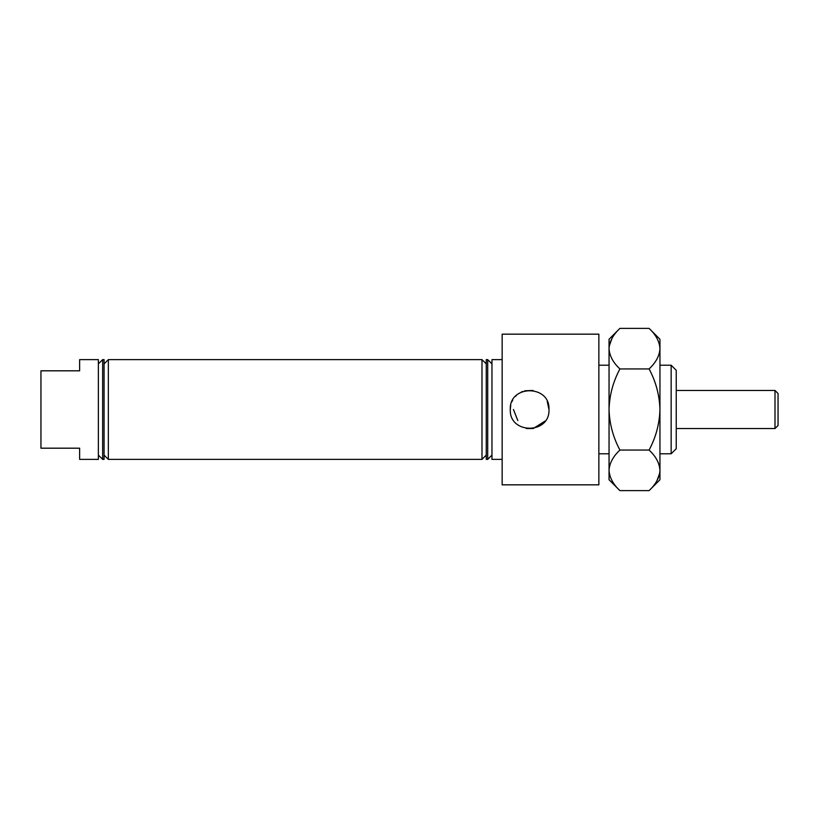 <?xml version="1.0" encoding="UTF-8"?>
<svg xmlns="http://www.w3.org/2000/svg" width="819" height="819" viewBox="0 0 819 819"><rect width="100%" height="100%" fill="white"/><g stroke="black" fill="none" stroke-linecap="round" stroke-linejoin="round"><path stroke-width="1.23" d="M102.651 409.5L102.651 459.387L104.074 459.387L104.074 359.613L102.651 359.613L102.651 409.5M104.074 363.892L108.343 359.613L108.343 459.387L481.992 459.387L481.992 359.613L486.261 363.892M533.056 390.458L524.723 390.786M522.553 391.502L521.355 392.014M516.328 395.454L515.376 396.427M512.704 400.143L511.977 401.607M510.749 405.333L510.288 409.5C509.09 384.541 550.184 384.541 548.976 409.5L547.235 401.484M671.15 365.213L676.238 370.301L676.238 448.699L671.15 453.787L671.15 365.213L659.95 365.213M487.694 459.387L486.261 459.387L486.261 359.613L487.694 359.613L487.694 459.387L491.963 455.108M502.149 409.5L502.149 484.838L598.863 484.838L598.863 334.162L502.149 334.162L502.149 409.5M548.976 409.5C550.184 434.439 509.101 434.479 510.288 409.5M502.149 359.613L491.963 359.613L491.963 459.387L502.149 459.387M98.372 459.387L98.372 359.613L79.638 359.613L79.638 370.812L40.95 370.812L40.95 448.188L79.638 448.188L79.638 459.387L98.372 459.387M533.271 428.501L545.188 421.007M517.792 420.536L513.452 409.5M656.951 480.712L659.725 473.136M649.088 490.612L659.95 479.75L659.95 339.25L649.088 328.388C655.876 334.695 659.5 341.462 659.95 348.659C659.541 355.784 655.917 362.541 649.088 368.939C655.886 381.634 659.51 395.157 659.95 409.5C659.51 423.843 655.886 437.356 649.088 450.061C655.876 456.367 659.5 463.134 659.95 470.341C659.541 477.457 655.917 484.224 649.088 490.612L619.911 490.612C613.124 484.305 609.5 477.538 609.049 470.341L609.275 473.136M612.049 338.288L609.275 345.864M649.088 328.388L619.911 328.388C613.083 334.776 609.459 341.543 609.049 348.659L609.049 339.25L619.911 328.388M659.95 348.659L659.725 345.864M619.911 368.939C613.124 362.633 609.5 355.866 609.049 348.659L609.049 409.5C609.479 395.157 613.103 381.634 619.911 368.939L649.088 368.939M619.911 450.061C613.114 437.356 609.49 423.843 609.049 409.5L609.049 470.341C609.459 463.216 613.083 456.459 619.911 450.061L649.088 450.061M619.911 490.612L609.049 479.75L609.049 470.341M774.999 390.458L778.05 393.519L778.05 425.481L774.999 428.542L774.999 390.458L676.238 390.458M98.372 455.108L102.651 459.387M104.074 455.108L108.343 459.387M486.261 455.108L481.992 459.387M598.863 453.787L609.049 453.787M659.95 453.787L671.15 453.787M598.863 365.213L609.049 365.213M491.963 363.892L487.694 359.613M108.343 359.613L481.992 359.613M98.372 363.892L102.651 359.613M774.999 428.542L676.238 428.542M533.056 428.542L526.207 428.542"/></g></svg>
